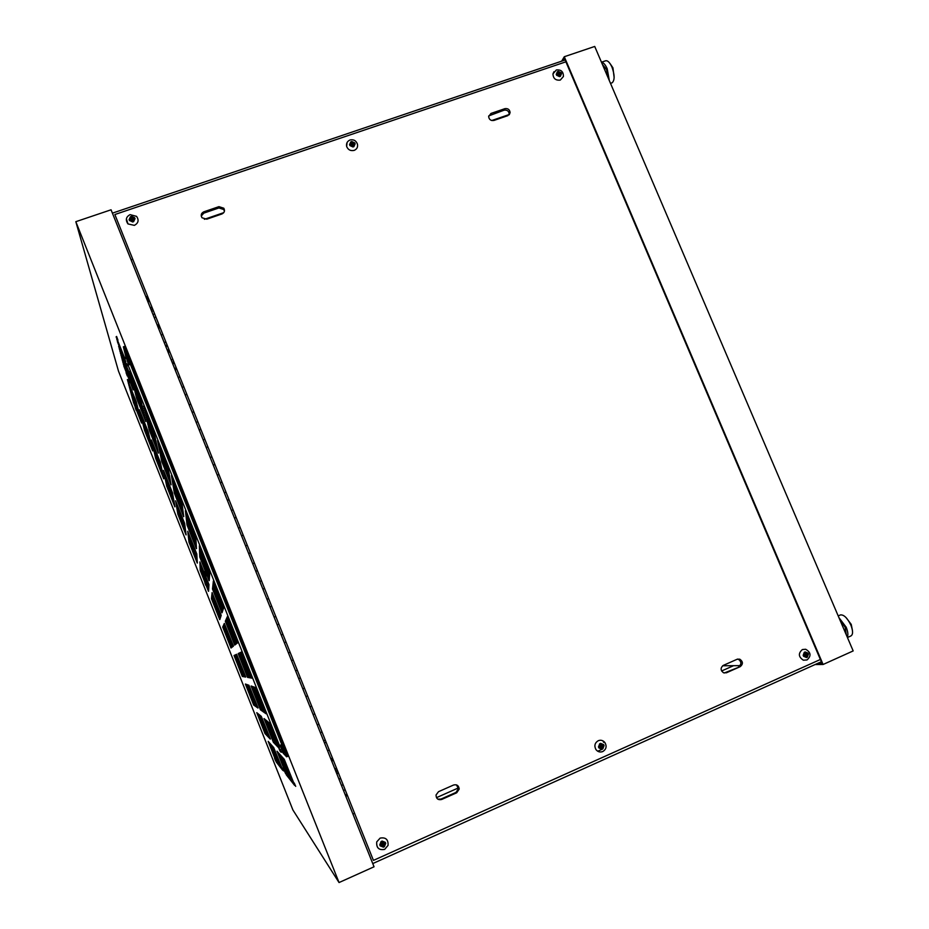 <?xml version="1.0" encoding="UTF-8"?>
<svg xmlns="http://www.w3.org/2000/svg" width="929" height="929" viewBox="0 0 929 929"><rect width="100%" height="100%" fill="white"/><g stroke="black" fill="none" stroke-linecap="round" stroke-linejoin="round"><path stroke-width="1.39" d="M323.617 740.831L324.767 740.343M323.582 740.738L324.732 740.25M331.955 758.308L330.817 758.796M331.142 759.632L332.292 759.144M172.562 363.436L173.711 363.018M172.724 363.843L173.874 363.425M178.902 379.287L181.666 386.162M181.736 386.139L178.995 379.52M172.097 362.275L173.247 361.857M174.582 368.488L175.732 368.07M804.7 652.1L805.106 654.411L803.167 655.282L803.608 656.327L805.548 655.456L806.43 657.558L807.406 657.117L806.511 655.026L808.439 654.167L807.998 653.122L806.07 653.981L804.7 652.1M807.057 659.915C811.4 655.944 810.947 652.39 805.687 649.266L802.401 649.534C798.092 653.366 798.417 656.919 803.376 660.194L806.836 659.973M553.951 71.696L552.964 73.867C553.185 78.535 555.635 80.602 560.303 80.068L563.415 76.515C563.462 71.672 561.139 69.489 556.436 69.954M559.455 76.631L560.431 76.294L559.583 74.32L561.534 73.658L561.116 72.659L559.165 73.333L558.329 71.347L557.354 71.684L558.19 73.658L556.239 74.32L556.657 75.319L558.608 74.645L559.455 76.631M131.001 216.503L131.303 218.814L129.073 219.569L129.503 220.626L131.721 219.871L132.58 221.996L133.683 221.625L132.835 219.499L135.053 218.745L134.624 217.676L132.406 218.431L131.001 216.503M126.39 218.849L127.981 223.924L134.333 225.375C138.421 223.169 139.153 220.15 136.54 216.341L130.083 214.634C125.984 216.852 125.276 219.952 127.981 223.924M384.687 849.35L388.067 845.367C388.368 839.502 385.721 837.087 380.112 838.121L376.733 841.883C376.233 847.887 378.869 850.383 384.629 849.373M383.329 847.178L384.432 846.691L383.526 844.426L385.721 843.439L385.268 842.313L383.073 843.3L382.167 841.047L381.064 841.535L381.97 843.799L379.764 844.786L380.216 845.913L382.423 844.925L383.329 847.178L383.851 846.273L382.945 844.02L385.14 843.044L384.92 842.475M595.884 749.482C597.765 751.851 600.064 752.536 602.805 751.549C606.3 749.297 606.997 746.289 604.872 742.526C603.026 740.355 600.819 739.751 598.23 740.715C594.815 742.84 594.037 745.766 595.884 749.482C597.707 751.851 599.983 752.536 602.7 751.549M601.887 749.227L602.909 748.762L602.015 746.591L604.071 745.673L603.629 744.582L601.562 745.511L600.668 743.339L599.635 743.804L600.54 745.975L598.473 746.893L598.926 747.984L600.982 747.055L601.887 749.227M351.278 141.684L351.603 143.902L349.525 144.61L349.943 145.632L352.033 144.924L352.881 146.979L353.914 146.619L353.066 144.576L355.145 143.867L354.727 142.845L352.648 143.554L351.278 141.684M347.074 142.52L346.656 146.503C348.096 149.859 350.593 151.16 354.158 150.393C356.899 149.197 358.002 147.13 357.456 144.192C356.155 140.662 353.705 139.257 350.117 139.965M283.496 770.884L282.277 768.039L283.496 770.884M204.972 573.495L206.006 576.27L204.972 573.495M127.935 379.798L129.108 382.957L127.935 379.798M275.716 761.014L274.636 758.47L275.716 761.014M204.856 582.797L205.785 585.282L204.856 582.797M135.204 407.599L136.238 410.397L135.204 407.599M295.689 786.364L294.261 783.042L295.689 786.364M205.17 558.944L206.343 562.184L205.17 558.944M116.601 336.437L117.971 340.177L116.601 336.437M285.493 773.427L284.251 770.513L285.493 773.427M205.007 571.091L206.064 573.948L205.007 571.091M126.065 372.645L127.261 375.908L126.065 372.645M167.243 350.14L168.37 349.676M168.846 350.848L167.684 351.243M335.741 771.116L336.89 770.617M337.111 771.175L335.95 771.651M334.893 769.015L336.066 768.562M336.24 769.015L335.114 769.549M124.73 359.244L124.776 361.033L125.334 360.44L125.798 361.625L125.287 362.322L127.052 364.307L129.201 364.853L126.1 356.933L128.62 365.004M125.914 357.003L123.383 346.807L286.631 756.821L283.229 753.256L280.024 745.279M281.173 752.281L279.896 750.818L283.775 753.036L280.558 745L279.246 747.392L279.35 749.389M279.943 749.413L280.57 751.735M126.611 363.982L125.45 362.577M125.67 361.753L124.858 361.335L125.461 360.87M507.826 115.66L510.114 112.757C509.777 109.61 508.035 108.24 504.888 108.67L490.965 113.443L488.654 116.531C489.084 119.597 490.837 120.898 493.914 120.445L507.826 115.66M203.776 211.835C201.14 213.205 200.548 215.191 202.023 217.781L206.761 219.186L221.926 213.972C224.481 212.683 225.097 210.767 223.808 208.224L218.954 206.644L203.776 211.835L203.776 213.136L218.919 207.945L223.75 209.536L224.423 211.255M740.227 666.65C743.235 664.061 743.095 661.576 739.786 659.184L737.115 659.265L723.319 665.385C720.347 667.835 720.416 670.297 723.505 672.77L726.432 672.782L740.227 666.65L724.237 673.002M438.5 791.694L436.026 795.015C436.224 798.754 438.105 800.229 441.647 799.474L456.72 792.774L459.216 789.046C458.752 785.574 456.871 784.239 453.573 785.017L438.5 791.694M373.435 860.393L820.377 659.485L565.9 61.813L114.859 214.529L373.435 860.393L114.859 214.529M147.804 301.588L147.003 296.305M561.673 61.175L564.286 56.727L594.723 46.45L853.17 650.927L823.082 664.49L564.286 56.727M817.427 663.492L822.142 663.445L564.426 58.179L562.916 60.757M204.403 219.302L223.773 212.648M491.743 120.526L509.498 114.43M488.735 115.904L504.064 110.191C507.211 109.761 508.953 111.12 509.278 114.267L509.197 114.801M201.245 216.062L203.776 213.136M339.039 882.55L374.039 866.792L111.062 209.791L75.83 221.683L118.506 371.17L292.914 809.995L339.039 882.55L75.83 221.683M337.97 773.334L336.797 773.741M336.646 773.381L337.761 772.8M740.053 665.64L722.657 665.768M436.479 797.663L458.427 787.908M721.601 670.993L733.562 665.687M344.926 794.063L347.005 795.886M603.548 742.271L602.979 740.889M604.024 742.364L603.56 741.249M597.719 751.236L602.445 749.122M737.731 659.056L738.3 659.218C741.597 661.599 741.737 664.072 738.729 666.65M456.441 784.877L458.461 788.698L455.976 792.414L440.95 799.091L437.78 799.126M279.652 745.917L127.935 364.772M282.126 769.572L273.207 746.962L282.277 769.514M281.626 768.933L272.766 746.463L281.766 768.875M281.127 768.295L272.325 745.964L281.266 768.237M280.628 767.668L271.883 745.476L280.779 767.609M280.14 767.052L271.454 745L280.291 766.994M279.664 766.437L271.024 744.524L279.803 766.379M279.188 765.833L270.606 744.059L279.327 765.775M278.723 765.241L270.188 743.595L278.863 765.182M278.259 764.648L269.782 743.142L278.398 764.59M277.794 764.068L269.375 742.689L277.934 764.01M277.353 763.487L268.969 742.248L277.481 763.429M276.9 762.918L268.574 741.806L277.039 762.86M136.366 402.454L127.378 379.601L136.517 402.408M148.361 432.612L139.373 409.77L148.501 432.554M160.38 462.851L151.404 440.021L160.531 462.793M172.446 493.183L163.469 470.364L172.597 493.125M184.546 523.596L175.569 500.789L184.697 523.538M196.681 554.102L187.704 531.307L196.832 554.044M208.851 584.713L199.886 561.917L209.002 584.643M221.056 615.393L212.091 592.621L221.207 615.335M233.295 646.178L224.33 623.405L233.458 646.119M245.581 677.055L236.616 654.283L245.732 676.986M257.89 708.026L248.926 685.254L258.053 707.956M270.246 739.078L261.281 716.317L270.397 739.019M136.795 404.161L127.865 381.447L136.935 404.103M148.71 434.122L139.78 411.431L148.861 434.064M160.659 464.175L151.741 441.496L160.81 464.117M172.643 494.309L163.725 471.642L172.794 494.251M184.674 524.537L175.755 501.881L184.813 524.479M196.727 554.845L187.809 532.201L196.878 554.787M208.816 585.258L199.909 562.614L208.967 585.189M220.951 615.753L212.033 593.12L221.102 615.683M233.109 646.329L224.203 623.707L233.26 646.27M245.314 677.009L236.396 654.388L245.465 676.939M257.542 707.77L248.635 685.149L257.693 707.712M269.816 738.625L260.91 716.004L269.967 738.567M137.213 405.845L128.341 383.282L137.364 405.787M149.058 435.62L140.186 413.068L149.209 435.562M160.938 465.475L152.066 442.947L161.077 465.417M172.84 495.424L163.98 472.907L172.991 495.366M184.79 525.454L175.929 502.949L184.941 525.408M196.774 555.577L187.913 533.083L196.913 555.519M208.781 585.793L199.932 563.299L208.932 585.734M220.835 616.09L211.986 593.608L220.986 616.032M232.924 646.479L224.063 623.998L233.074 646.421M245.047 676.962L236.187 654.481L245.186 676.893M257.194 707.526L248.345 685.056L257.345 707.468M269.387 738.183L260.538 715.713L269.538 738.125M137.631 407.506L128.817 385.082L137.782 407.448M149.406 437.094L140.593 414.694L149.546 437.036M161.205 466.764L152.391 444.376L161.344 466.706M173.038 496.527L164.236 474.15L173.189 496.469M184.906 526.371L176.104 504.006L185.057 526.313M196.809 556.308L188.018 533.943L196.96 556.25M208.758 586.327L199.956 563.973L208.897 586.269M220.73 616.438L211.928 594.096L220.87 616.368M232.738 646.63L223.935 624.288L232.877 646.572M244.78 676.916L235.978 654.573L244.931 676.846M256.857 707.283L248.055 684.952L257.008 707.224M268.969 737.742L260.178 715.411L269.12 737.684M138.049 409.143L129.294 386.87L138.189 409.097M149.743 438.546L140.987 416.285L149.883 438.5M161.472 468.042L152.716 445.792L161.611 467.984M173.235 497.619L164.479 475.381L173.375 497.561M185.034 527.277L176.278 505.051L185.173 527.219M196.855 557.017L188.111 534.802L197.006 556.959M208.723 586.849L199.979 564.646L208.862 586.791M220.614 616.775L211.882 594.572L220.765 616.717M232.552 646.77L223.808 624.578L232.691 646.712M244.513 676.869L235.78 654.678L244.664 676.811M256.52 707.05L247.776 684.859L256.671 706.981M268.562 737.312L259.818 715.121L268.702 737.254M138.456 410.757L129.758 388.636L138.595 410.711M150.08 439.986L141.382 417.864L150.219 439.94M161.739 469.296L153.041 447.186L161.878 469.238M173.421 498.687L164.723 476.589L173.56 498.629M185.15 528.16L176.452 506.084L185.289 528.113M196.902 557.725L188.215 535.65L197.041 557.667M208.688 587.372L200.002 565.308L208.828 587.314M220.51 617.1L211.824 595.036L220.661 617.042M232.366 646.921L223.68 624.857L232.517 646.863M244.257 676.823L235.571 654.771L244.408 676.765M256.183 706.806L247.497 684.754L256.334 706.748M268.144 736.883L259.458 714.842L268.295 736.825M138.862 412.36L130.211 390.366L139.002 412.313M150.417 441.414L141.765 419.432L150.544 441.356M161.994 470.538L153.355 448.568L162.134 470.48M173.607 499.744L164.967 477.796L173.746 499.697M185.266 529.042L176.626 507.095L185.405 528.984M196.948 558.422L188.308 536.486L197.087 558.364M208.653 587.883L200.025 565.958L208.804 587.825M220.405 617.425L211.777 595.501L220.545 617.379M232.192 647.06L223.564 625.147L232.331 647.002M244.013 676.776L235.374 654.864L244.153 676.718M255.858 706.574L247.23 684.661L255.998 706.516M267.738 736.465L259.11 714.552L267.889 736.407M139.257 413.939L130.664 392.084L139.396 413.893M150.742 442.808L142.149 420.965L150.881 442.761M162.25 471.758L153.657 449.938L162.389 471.711M173.793 500.801L165.211 478.981L173.932 500.743M185.37 529.913L176.789 508.105L185.51 529.855M196.983 559.107L188.401 537.31L197.122 559.049M208.63 588.394L200.049 566.597L208.77 588.336M220.301 617.75L211.731 595.965L220.44 617.692M232.018 647.199L223.436 625.414L232.157 647.141M243.758 676.73L235.176 654.957L243.897 676.672M255.533 706.354L246.951 684.568L255.672 706.284M267.343 736.047L258.761 714.273L267.482 735.989M139.652 415.507L131.105 393.78L139.791 415.449M151.067 444.201L142.52 422.498L151.195 444.143M162.505 472.977L153.97 451.285L162.645 472.919M173.978 501.834L165.443 480.154L174.118 501.776M185.486 530.773L176.951 509.092L185.626 530.714M197.029 559.792L188.494 538.123L197.169 559.734M208.595 588.893L200.072 567.236L208.735 588.835M220.208 618.075L211.673 596.418L220.336 618.017M231.844 647.339L223.308 625.693L231.983 647.281M243.514 676.684L234.979 655.05L243.653 676.637M255.208 706.121L246.684 684.476L255.347 706.063M266.948 735.64L258.425 713.995L267.087 735.582M140.047 417.04L131.546 395.464L140.174 416.993M151.381 445.572L142.892 423.996L151.52 445.514M162.761 474.173L154.272 452.609L162.889 474.115M174.164 502.856L165.676 481.303L174.292 502.798M185.603 531.62L177.114 510.079L185.73 531.562M197.064 560.466L188.587 538.925L197.203 560.408M208.572 589.381L200.095 567.863L208.7 589.334M220.103 618.389L211.626 596.871L220.243 618.331M231.669 647.478L223.192 625.96L231.809 647.42M243.27 676.649L234.793 655.131L243.398 676.591M254.894 705.901L246.417 684.383L255.034 705.843M266.565 735.234L258.088 713.727L266.693 735.176M140.43 418.573L131.988 397.113L140.558 418.514M151.694 446.919L143.263 425.482L151.833 446.872M163.005 475.358L154.574 453.921L163.132 475.3M174.338 503.866L165.908 482.441L174.478 503.808M185.707 532.456L177.276 511.043L185.846 532.398M197.111 561.128L188.68 539.726L197.238 561.07M208.537 589.869L200.118 568.478L208.677 589.822M219.999 618.702L211.58 597.312L220.138 618.644M231.495 647.618L223.076 626.227L231.635 647.559M243.026 676.602L234.596 655.224L243.154 676.544M254.581 705.68L246.162 684.301L254.72 705.622M266.17 734.827L257.751 713.449L266.309 734.769M140.802 420.071L132.417 398.75L140.929 420.024M152.008 448.254L143.623 426.945L152.147 448.208M163.249 476.519L154.864 455.222L163.376 476.472M174.513 504.865L166.14 483.579L174.652 504.807M185.812 533.281L177.439 512.007L185.951 533.234M197.145 561.778L188.773 540.504L197.285 561.731M208.514 590.356L200.141 569.094L208.642 590.298M219.906 619.016L211.533 597.753L220.034 618.958M231.333 647.745L222.96 626.494L231.46 647.687M242.783 676.556L234.41 655.317L242.922 676.509M254.279 705.459L245.906 684.208L254.407 705.401M265.799 734.433L257.426 713.182L265.926 734.374M141.185 421.557L132.847 400.364L141.313 421.511M152.321 449.578L143.983 428.397L152.449 449.531M163.492 477.68L155.155 456.511L163.62 477.622M174.687 505.852L166.361 484.694L174.826 505.794M185.928 534.094L177.602 512.947L186.055 534.047M197.192 562.428L188.866 541.282L197.32 562.37M208.479 590.832L200.153 569.698L208.607 590.774M219.801 619.318L211.487 598.183L219.941 619.26M231.158 647.873L222.844 626.75L231.298 647.827M242.55 676.521L234.224 655.398L242.678 676.463M253.965 705.239L245.651 684.116L254.105 705.181M265.415 734.038L257.101 712.926L265.555 733.98M141.545 423.032L133.265 401.967L141.672 422.985M152.623 450.89L144.343 429.837L152.751 450.832M163.725 478.818L155.445 457.776L163.852 478.772M174.861 506.828L166.581 485.786L174.989 506.769M186.032 534.907L177.753 513.888L186.16 534.86M197.227 563.067L188.947 542.048L197.354 563.009M208.456 591.297L200.176 570.29L208.584 591.25M219.708 619.62L211.44 598.613L219.836 619.562M230.996 648.012L222.728 627.005L231.124 647.954M242.318 676.475L234.05 655.479L242.446 676.428M253.663 705.03L245.395 684.034L253.803 704.972M265.044 733.655L256.776 712.659L265.183 733.596M276.459 762.361L268.191 741.365L276.587 762.303M282.637 770.234L273.672 747.462L282.788 770.164M294.493 785.342L284.193 759.167L294.702 785.249M293.819 784.482L283.589 758.494L294.017 784.39M293.158 783.623L282.997 757.843L293.355 783.542M292.496 782.787L282.416 757.193L292.693 782.706M291.845 781.963L281.835 756.554L292.043 781.881M291.207 781.15L281.278 755.927L291.404 781.068M290.58 780.348L280.721 755.3L290.765 780.267M289.964 779.559L280.163 754.685L290.15 779.477M289.349 778.781L279.617 754.081L289.534 778.699M288.745 778.014L279.083 753.489L288.931 777.933M288.153 777.259L278.561 752.908L288.327 777.178M287.572 776.516L278.038 752.327L287.735 776.435M286.991 775.773L277.527 751.758L287.166 775.703M126.89 364.191L127.598 365.771L127.134 364.354M124.869 358.571L116.113 336.821L124.776 358.919M140.198 397.647L129.874 371.368L140.384 397.577M153.982 432.299L143.67 406.031L154.179 432.229M167.824 467.066L157.512 440.822L168.021 466.985M181.701 501.95L171.4 475.718L181.91 501.869M195.636 536.95L185.324 510.741L195.833 536.869M209.617 572.067L199.305 545.869L209.815 571.997M223.645 607.311L213.333 581.124L223.843 607.229M237.719 642.671L227.419 616.496L237.917 642.589M251.84 678.158L241.54 651.984L252.038 678.077M266.008 713.762L255.707 687.588L266.217 713.681M279.35 746.695L269.921 723.319L279.257 747.055M127.203 365.294L126.762 364.098M124.753 359.058L116.764 339.248L124.672 359.465M140.662 399.644L130.408 373.551L140.848 399.575M154.353 434.04L144.111 407.97L154.539 433.971M168.079 468.553L157.849 442.506L168.277 468.483M181.863 503.181L171.633 477.146L182.061 503.1M195.694 537.926L185.463 511.914L195.891 537.856M209.571 572.787L199.34 546.786L209.768 572.717M223.494 607.775L213.264 581.775L223.692 607.694M237.464 642.88L227.233 616.891L237.661 642.798M251.48 678.1L241.261 652.112L251.678 678.007M265.543 713.437L255.324 687.46L265.74 713.356M279.873 749.436L280.256 750.353M279.223 747.23L269.433 722.913L279.164 747.659M125.903 363.39L127.18 366.026M124.649 359.662L117.391 341.651L124.73 360.417M125.148 361.497L125.566 362.531M141.115 401.607L130.943 375.711L141.301 401.537M154.702 435.759L144.541 409.886L154.899 435.678M168.346 470.016L158.185 444.167L168.532 469.946M182.026 504.401L171.865 478.563L182.223 504.319M195.752 538.89L185.603 513.063L195.949 538.82M209.524 573.507L199.375 547.692L209.722 573.425M223.343 608.228L213.194 582.425L223.541 608.147M237.22 643.077L227.071 617.274L237.406 642.996M251.132 678.031L240.983 652.239L251.329 677.949M265.09 713.112L254.941 687.321L265.288 713.031M279.153 747.868L268.945 722.518L279.153 748.437M279.571 749.482L280.012 750.539M280.152 750.435L279.78 749.448M124.741 360.707L125.717 363.158M125.485 362.565L125.043 361.451M141.568 403.534L131.465 377.836L141.754 403.465M155.062 437.443L144.97 411.756L155.248 437.373M168.602 471.467L158.511 445.792L168.788 471.386M182.189 505.597L172.097 479.945L182.374 505.527M195.81 539.842L185.73 514.202L196.007 539.761M209.489 574.203L199.41 548.574L209.675 574.122M223.204 608.681L213.124 583.064L223.401 608.6M236.976 643.263L226.897 617.657L237.162 643.182M250.784 677.973L240.704 652.367L250.981 677.891M264.637 712.798L254.558 687.193L264.835 712.717M279.176 748.762L269.654 725.398L280.047 751.096M279.896 750.655L279.455 749.482M128.655 371.89L118.633 346.354L128.841 371.821M142.009 405.439L131.988 379.926L142.195 405.381M155.41 439.115L145.388 413.614L155.596 439.045M168.857 472.884L158.836 447.406L169.043 472.815M182.339 506.781L172.329 481.315L182.525 506.7M195.868 540.783L185.858 515.328L196.054 540.701M209.443 574.888L199.433 549.457L209.629 574.819M223.065 609.122L213.055 583.691L223.25 609.041M236.732 643.46L226.722 618.04L236.918 643.379M250.447 677.915L240.437 652.495L250.633 677.833M264.196 712.485L254.198 687.065L264.393 712.404M278.003 747.16L267.993 721.752L278.189 747.079M129.189 374.004L119.237 348.654L129.375 373.934M142.451 407.32L132.499 381.993L142.636 407.25M155.758 440.752L145.807 415.437L155.933 440.683M169.101 474.289L159.161 448.997L169.287 474.22M182.49 507.942L172.55 482.662L182.676 507.873M195.926 541.7L185.986 516.431L196.112 541.63M209.408 575.574L199.468 550.316L209.594 575.492M222.925 609.552L212.996 584.306L223.111 609.47M236.489 643.646L226.56 618.412L236.686 643.565M250.11 677.856L240.17 652.622L250.296 677.775M263.766 712.171L253.826 686.937L263.952 712.09M277.469 746.602L267.529 721.38L277.655 746.521M129.723 376.082L119.829 350.918L129.897 376.024M142.88 409.178L132.998 384.025L143.066 409.108M156.095 442.367L146.213 417.249L156.269 442.309M169.345 475.671L159.474 450.565L169.531 475.602M182.641 509.092L172.771 483.986L182.827 509.022M195.984 542.606L186.114 517.523L196.17 542.536M209.362 576.235L199.503 551.164L209.548 576.166M222.786 609.981L212.927 584.91L222.972 609.912M236.256 643.832L226.397 618.772L236.442 643.751M249.773 677.798L239.914 652.739L249.959 677.717M263.337 711.869L253.466 686.821L263.511 711.788M276.935 746.057L267.064 721.009L277.121 745.975M130.234 378.138L120.422 353.159L130.408 378.08M143.31 411.001L133.497 386.034L143.484 410.932M156.432 443.969L146.619 419.014L156.606 443.899M169.589 477.041L159.788 452.109L169.763 476.972M182.792 510.218L172.991 485.298L182.967 510.149M196.031 543.5L186.241 518.603L196.216 543.43M209.327 576.897L199.526 552L209.501 576.828M222.658 610.399L212.857 585.514L222.832 610.33M236.024 644.018L226.235 619.132L236.21 643.936M249.448 677.74L239.659 652.866L249.622 677.659M262.907 711.568L253.118 686.694L263.093 711.486M276.412 745.511L266.623 720.637L276.598 745.43M130.745 380.17L121.002 355.354L130.919 380.1M143.728 412.801L133.985 388.008L143.902 412.743M156.757 445.537L147.026 420.767L156.931 445.479M169.821 478.389L160.09 453.631L170.007 478.319M182.932 511.333L173.212 486.587L183.118 511.264M196.089 544.394L186.357 519.659L196.263 544.324M209.28 577.548L199.561 552.836L209.466 577.478M222.519 610.817L212.799 586.106L222.705 610.748M235.803 644.192L226.072 619.492L235.978 644.122M249.123 677.682L239.403 652.982L249.297 677.601M262.489 711.266L252.769 686.577L262.663 711.196M275.901 744.977L266.17 720.277L276.076 744.895M131.244 382.167L121.571 357.537L131.419 382.098M144.146 414.578L134.473 389.959L144.32 414.52M157.082 447.093L147.409 422.498L157.256 447.023M170.065 479.712L160.392 455.129L170.239 479.643M183.083 512.436L173.421 487.864L183.257 512.367M196.147 545.265L186.485 520.704L196.321 545.195M209.246 578.198L199.584 553.649L209.42 578.128M222.391 611.236L212.729 586.698L222.565 611.154M235.571 644.378L225.921 619.84L235.757 644.296M248.809 677.624L239.148 653.099L248.984 677.555M262.071 710.975L252.421 686.461L262.257 710.906M275.39 744.443L265.729 719.917L275.565 744.373M131.744 384.141L122.129 359.674L131.918 384.072M144.552 416.331L134.949 391.887L144.727 416.262M157.407 448.626L147.804 424.205L157.57 448.556M170.297 481.025L160.694 456.615L170.46 480.955M183.222 513.516L173.63 489.118L183.396 513.458M196.193 546.124L186.601 521.738L196.367 546.055M209.211 578.825L199.619 554.45L209.385 578.755M222.263 611.63L212.671 587.267L222.437 611.561M235.351 644.552L225.77 620.189L235.525 644.482M248.496 677.566L238.904 653.215L248.67 677.496M261.664 710.697L252.084 686.334L261.85 710.615M274.891 743.92L265.299 719.569L275.065 743.85M132.232 386.081L122.686 361.787L132.406 386.023M144.959 418.062L135.413 393.791L145.121 417.992M157.721 450.135L148.187 425.877L157.884 450.066M170.518 482.314L160.984 458.067L170.692 482.244M183.361 514.585L173.839 490.361L183.536 514.527M196.251 546.972L186.717 522.748L196.414 546.902M209.164 579.452L199.642 555.24L209.339 579.382M222.136 612.037L212.613 587.836L222.31 611.967M235.142 644.726L225.619 620.526L235.304 644.656M248.182 677.508L238.66 653.331L248.357 677.438M261.27 710.406L251.747 686.217L261.444 710.337M274.403 743.409L264.87 719.22L274.566 743.328M132.719 387.997L123.243 363.878L132.882 387.939M145.354 419.757L135.878 395.661L145.516 419.699M158.035 451.622L148.559 427.537L158.197 451.564M170.75 483.579L161.274 459.507L170.913 483.521M183.501 515.641L174.037 491.58L183.675 515.583M196.298 547.808L186.834 523.759L196.46 547.738M209.13 580.068L199.677 556.03L209.304 579.998M222.008 612.432L212.544 588.394L222.17 612.362M234.921 644.889L225.468 620.862L235.095 644.819M247.88 677.462L238.416 653.435L248.043 677.392M260.875 710.128L251.411 686.113L261.049 710.058M273.916 742.898L264.451 718.883L274.078 742.828M133.195 389.89L123.778 365.933L133.358 389.832M145.748 421.441L136.342 397.507L145.911 421.383M158.336 453.097L148.93 429.175L158.499 453.027M170.971 484.845L161.565 460.935L171.133 484.775M183.64 516.687L174.234 492.788L183.803 516.617M196.344 548.633L186.95 524.746L196.518 548.563M209.095 580.671L199.7 556.796L209.257 580.613M221.88 612.815L212.486 588.951L222.054 612.745M234.712 645.063L225.317 621.199L234.874 644.993M247.578 677.404L238.184 653.551L247.741 677.334M260.48 709.849L251.085 685.997L260.654 709.779M273.428 742.399L264.033 718.547L273.602 742.329M286.422 775.053L277.028 751.189L286.585 774.972M123.383 346.807L124.474 346.412L287.735 756.357L286.631 756.821M815.07 664.549L823.082 664.49M352.927 814.048L354.448 813.374M372.75 863.575L821.41 661.703M739.844 660.264L740.924 662.83M280.546 750.469L279.896 750.818L280.616 750.609L280.128 749.378L279.374 749.482L279.199 747.369M342.627 784.97L341.489 785.469M147.897 301.809L149.046 301.402M334.846 768.875L335.984 768.376M340.142 778.746L338.992 779.245M320.354 732.667L321.492 732.18M325.638 742.503L324.488 742.991M305.908 696.576L307.058 696.1M311.18 706.388L310.031 706.876M291.52 660.624L292.658 660.147M296.769 670.401L295.619 670.877L296.757 670.378M278.317 624.323L277.179 624.799L278.317 624.311M282.416 634.542L281.266 635.006M262.872 589.079L264.022 588.614M268.109 598.799L266.96 599.263M248.635 553.487L249.785 553.034M253.849 563.183L252.7 563.636M234.433 518.022L235.583 517.569M239.636 527.695L238.486 528.136M220.289 482.674L221.439 482.232M225.48 492.324L224.33 492.765M206.192 447.453L207.341 447.012M211.359 457.068L210.209 457.498M192.14 412.348L193.29 411.919M197.296 421.94L196.147 422.37M178.136 377.371L179.285 376.942M183.28 386.928L182.13 387.347M164.189 342.499L165.339 342.093M169.322 352.033L168.172 352.451M150.277 307.754L151.427 307.348M155.398 317.265L154.249 317.672M157.222 325.115L158.371 324.709M162.354 334.637L161.205 335.044M171.157 359.918L172.306 359.5M176.301 369.463L175.14 369.881M185.138 394.837L186.288 394.419M190.282 404.417L189.133 404.847M199.166 429.883L200.316 429.453M204.322 439.487L203.172 439.916M213.24 465.046L214.378 464.616M218.42 474.673L217.27 475.114M227.361 500.336L228.511 499.883M232.552 509.986L231.402 510.439M241.528 535.731L242.678 535.29M246.731 545.428L245.581 545.88M255.754 571.265L256.892 570.801M260.968 580.973L259.818 581.438M270.014 606.916L271.163 606.451L270.025 606.939M275.251 616.659L274.101 617.123M284.332 642.682L285.482 642.218M289.581 652.46L288.431 652.936L289.581 652.448M298.708 678.588L299.846 678.1M303.969 688.377L302.819 688.865M313.119 714.61L314.269 714.122M318.403 724.434L317.253 724.922M327.589 750.748L328.738 750.26M332.884 760.607L331.734 761.106M332.837 760.514L331.699 761.002M318.368 724.365L317.219 724.852M303.946 688.343L302.808 688.819M255.765 571.312L256.915 570.859M241.563 535.812L242.713 535.359M227.396 500.441L228.546 499.999M213.287 465.185L214.436 464.744M199.224 430.046L200.374 429.616M185.208 395.034L186.357 394.604M171.238 360.138L172.388 359.72M157.326 325.359L158.476 324.941M150.382 308.01L151.532 307.604M164.27 342.731L165.432 342.313M178.217 377.569L179.367 377.151M192.21 412.522L193.36 412.093M206.25 447.604L207.399 447.163M220.336 482.79L221.485 482.36M234.48 518.115L235.618 517.662M248.658 553.545L249.808 553.092M262.895 589.114L264.045 588.649M311.157 706.342L310.007 706.818M325.603 742.422L324.453 742.91M340.095 778.63L338.946 779.129M131.105 259.853L132.638 259.33M112.409 213.147L565.192 59.979M124.858 361.335L125.566 361.137M279.826 750.737L280.5 750.388M158.429 324.964L159.045 329.656M158.093 325.08L158.522 328.355M167.011 346.262L165.792 346.505M165.478 345.751L166.558 345.135M385.268 842.313L382.191 841.105M806.209 657.035L807.406 657.117M803.388 655.804L805.548 655.456M805.037 654.26L806.07 653.981M805.524 655.456L807.011 653.551M807.243 654.086L808.439 654.167M805.315 654.945L806.511 655.026M601.655 748.681L602.909 748.762M598.694 747.439L600.982 747.055M601.562 745.511L600.819 745.65L599.983 743.641M602.004 748.53L601.109 746.359L602.944 744.895M603.165 745.441L604.071 745.673M601.109 746.359L602.015 746.591M557.69 72.485L558.329 71.347M560.547 73.995L558.526 74.471L558.19 73.681L556.587 75.133M558.526 74.471L559.165 73.333M560.466 73.809L561.116 72.659M558.805 75.11L559.583 74.32M379.798 844.763L380.031 845.332L382.225 844.345L383.131 846.598M382.225 844.345L382.423 844.925M380.031 845.332L380.216 845.913M381.099 841.523L381.97 843.799M383.073 843.3L381.819 841.198M385.14 843.044L385.721 843.439M382.945 844.02L383.526 844.426M383.851 846.273L384.432 846.691M354.448 144.1L352.3 144.622L351.801 141.498M352.3 144.622L352.648 143.554M354.379 143.914L354.727 142.845M353.217 146.852L353.066 144.576M351.603 143.902L351.626 144.854L349.873 145.447M134.693 218.861L132.406 219.43L131.558 216.306M131.558 217.305L130.443 216.689M132.406 219.43L132.406 218.431M134.624 218.675L134.624 217.676M133.335 221.741L132.835 219.499M131.721 219.871L132.615 221.985M130.838 217.549L131.686 219.674L129.468 220.428L132.557 221.938M129.468 220.428L129.073 219.569M131.686 219.674L131.303 218.814M343.498 790.486L344.636 789.987M148.501 300.044L147.316 298.325M152.159 309.183L151.009 309.589M152.995 314.548L154.144 314.13M152.844 310.901L151.694 311.308M839.921 619.945L845.158 627.249L846.284 634.832M838.945 617.646L846.156 627.18C847.98 631.685 848.351 634.995 847.271 637.131M840.234 615.021L840.501 614.905C843.95 614.626 847.399 618.017 850.859 625.089C853.147 631 853.124 634.635 850.825 635.993L847.434 637.515M845.982 617.518L851.231 624.358L852.404 630.21M602.445 64.496L606.602 69.64L608.367 78.35M601.504 62.289C603.467 62.51 605.371 64.658 607.206 68.734L609.308 80.556M601.469 62.208L605.336 60.884C607.496 60.164 609.703 62.231 611.967 67.109C614.754 74.912 614.824 80.126 612.199 82.762L611.688 82.936M610.202 63.799L612.931 67.817L614.139 77.548M803.666 656.304L806.418 657.5M804.235 652.379L803.213 655.259M556.703 75.295L559.432 76.573M557.365 71.73L556.285 74.308M130.466 216.736L129.131 219.546M380.263 845.889L383.305 847.12M381.087 841.593L379.822 844.763M598.973 747.961L601.864 749.169M599.658 743.85L598.531 746.87M350.001 145.621L352.857 146.921M350.779 141.905L349.571 144.587M134.577 217.7L131.581 216.364M133.66 221.566L134.995 218.756M354.669 142.857L351.824 141.556M353.891 146.573L355.099 143.879M561.07 72.683L558.352 71.405M560.408 76.248L561.488 73.67M603.571 744.605L600.691 743.397M807.951 653.145L805.199 651.937M440.95 799.091L441.647 799.474M455.976 792.414L456.72 792.774M724.98 672.77L726.432 672.782M218.919 207.945L218.954 206.644M504.064 110.191L504.888 108.67M490.187 114.952L490.965 113.443M384.409 846.633L385.674 843.474M602.886 748.716L604.024 745.697M807.382 657.07L808.393 654.19M803.376 660.194L806.976 659.95M552.964 73.867L556.308 69.989M376.733 841.883C376.315 847.898 378.951 850.407 384.664 849.396L388.067 845.367M350.036 139.989C347.225 141.22 346.099 143.391 346.656 146.503M125.578 357.119L124.788 361.009M458.461 788.698L459.216 789.046M738.3 659.218L739.786 659.184M223.75 209.536L223.808 208.224M509.278 114.267L510.114 112.757M838.202 615.927L840.501 614.905M610.504 83.343L612.199 82.762"/></g></svg>
